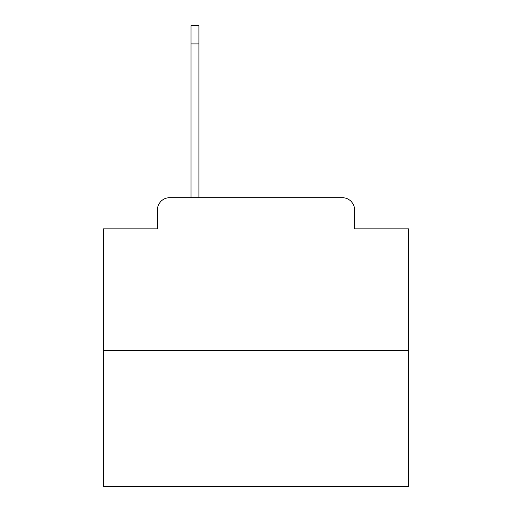 <?xml version="1.0" encoding="UTF-8"?>
<svg xmlns="http://www.w3.org/2000/svg" width="512" height="512" viewBox="0 0 512 512"><rect width="100%" height="100%" fill="white"/><g stroke="black" fill="none" stroke-linecap="round" stroke-linejoin="round"><path stroke-width="0.77" d="M157.434 209.92L157.434 228.838L157.434 209.92A12.205 12.205 0 0 1 169.638 197.715L191.002 197.715L191.002 25.6L198.931 25.6L198.931 197.715L342.362 197.715L169.638 197.715M408.582 350.298L103.418 350.298L103.418 486.4L408.582 486.4L408.582 228.838L354.566 228.838L354.566 209.92A12.205 12.205 0 0 0 342.362 197.715M103.418 350.298L103.418 228.838L157.434 228.838M354.566 228.838L354.566 209.92M191.002 43.91L198.931 43.91"/></g></svg>
